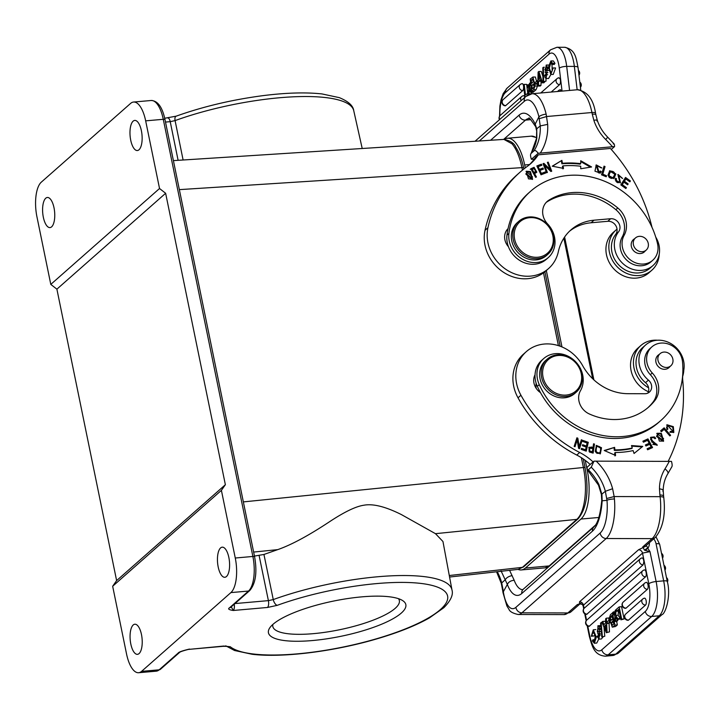 <?xml version="1.0" encoding="UTF-8"?>
<svg xmlns="http://www.w3.org/2000/svg" width="720" height="720" viewBox="0 0 720 720"><rect width="100%" height="100%" fill="white"/><g stroke="black" fill="none" stroke-linecap="round" stroke-linejoin="round"><path stroke-width="1.08" d="M530.253 169.281L534.087 167.301L530.838 168.768L535.626 177.354L536.427 176.967L534.483 173.475L536.832 172.197L534.087 167.301M651.987 227.295A164.898 145.458 -131.4 0 0 610.407 148.455L538.29 154.827A54.963 48.483 48.6 0 1 530.631 163.719A54.963 48.483 48.6 0 1 527.409 166.293A126.423 111.519 -131.4 0 0 520.002 172.215L517.095 174.789A126.423 111.519 48.6 0 0 485.019 230.292A38.475 33.939 48.6 0 0 485.019 245.367A38.475 33.939 48.6 0 0 510.003 275.751A38.475 33.939 48.6 0 0 545.679 271.116L548.586 268.542A38.475 33.939 -131.4 0 1 512.91 273.186A38.475 33.939 -131.4 0 1 487.935 242.793A38.475 33.939 -131.4 0 1 487.935 227.718A126.423 111.519 -131.4 0 1 520.002 172.215M655.749 237.123A27.486 24.246 48.6 0 0 655.83 237.267A24.183 21.33 -131.4 0 1 659.079 245.493A24.183 21.33 -131.4 0 1 652.941 265.59A24.183 21.33 -131.4 0 1 618.057 257.634A24.183 21.33 -131.4 0 1 614.817 249.399A24.183 21.33 -131.4 0 1 618.552 231.849A8.244 7.272 48.6 0 0 618.741 223.092A8.244 7.272 48.6 0 0 610.686 218.727L594.009 220.203A49.473 43.641 48.6 0 0 570.906 229.932A49.473 43.641 48.6 0 0 558.351 251.649A38.475 33.939 -131.4 0 1 548.586 268.542M530.424 171.576L526.302 171.207L528.462 178.839L532.602 179.235L530.424 171.576L529.839 172.089L532.287 179.469M546.57 172.71L547.398 172.467L544.635 165.339L550.836 171.477L551.727 171.216L548.208 162.144L547.371 162.387L550.134 169.506L543.933 163.377L543.042 163.638L546.57 172.71M580.734 168.75L591.597 166.977L580.716 160.722L580.725 163.647A95.364 84.123 48.6 0 0 562.482 163.287L561.879 160.353L552.249 166.185L563.517 168.399L563.004 165.888A92.619 81.702 -131.4 0 1 580.725 166.239L580.734 168.75M541.017 174.807L545.724 172.989L545.238 171.945L541.359 173.439L539.937 170.424L543.429 169.083L542.943 168.048L539.442 169.389L538.164 166.68L541.89 165.24L541.404 164.196L536.832 165.951L541.017 174.807M615.843 173.898L609.777 170.694L607.95 175.194L614.007 178.434L615.843 173.898L613.701 178.668M601.515 174.816L606.222 176.76L606.528 175.734L602.811 174.204L605.043 166.572L604.044 166.158L601.515 174.816M615.573 178.281L615.24 179.937L620.46 182.763L618.732 175.275L622.584 178.461L618.066 174.447L619.839 179.946L619.794 181.953L618.696 182.232C616.743 181.629 616.014 180.459 616.5 178.731L615.573 178.281M620.829 184.896L625.86 188.523L626.418 187.65L622.269 184.662L623.88 182.124L627.615 184.815L628.164 183.942L624.429 181.251L625.869 178.974L629.856 181.845L630.414 180.972L625.536 177.453L620.829 184.896M600.3 170.991L599.157 172.431L597.006 165.699L601.866 167.94L596.241 164.898L594.963 171.18L600.237 173.061L601.254 171.621L600.3 170.991M599.517 172.179L598.572 172.944L599.517 172.179M546.237 202.383A16.488 14.544 -131.4 0 1 546.885 201.942A62.658 55.278 -131.4 0 1 569.835 194.337A62.658 55.278 -131.4 0 1 615.852 209.673A21.987 19.395 -131.4 0 1 622.179 237.06A19.242 16.974 48.6 0 0 623.745 256.662A19.242 16.974 48.6 0 0 641.835 265.734A19.242 16.974 48.6 0 0 650.826 261.954L652.77 260.235A19.242 16.974 -131.4 0 1 643.779 264.024A19.242 16.974 -131.4 0 1 625.689 254.943A19.242 16.974 -131.4 0 1 624.123 235.35A21.987 19.395 48.6 0 0 617.796 207.963A62.658 55.278 48.6 0 0 571.779 192.627A62.658 55.278 48.6 0 0 548.829 200.232A16.488 14.544 48.6 0 0 547.164 201.474A16.488 14.544 48.6 0 0 547.596 223.938A24.732 21.816 -131.4 0 1 548.244 257.634A24.732 21.816 -131.4 0 1 536.697 262.503A24.732 21.816 -131.4 0 1 508.914 233.406A80.802 71.271 -131.4 0 1 530.514 191.349A80.802 71.271 -131.4 0 1 568.251 175.446A80.802 71.271 -131.4 0 1 657.567 243.891A19.242 16.974 -131.4 0 1 652.77 260.235M530.514 191.349L528.579 193.059A80.802 71.271 48.6 0 0 508.059 228.636A13.743 12.123 48.6 0 0 504.9 239.751A13.743 12.123 48.6 0 0 508.455 246.744A24.732 21.816 48.6 0 0 534.753 264.213A24.732 21.816 48.6 0 0 546.3 259.353L548.244 257.634M538.218 153.279L531.387 159.3C530.343 156.159 530.271 154.179 531.171 153.351L534.078 150.786C535.032 150.03 536.409 150.858 538.218 153.279L614.556 146.574C614.52 144.099 614.088 143.235 613.251 144M534.204 159.111L531.387 159.3M611.298 149.454L614.556 146.574M529.146 164.97A54.963 48.483 -131.4 0 0 535.383 157.392L538.29 154.827M536.841 137.889A5.769 2.196 -171.1 0 0 536.481 138.492L531.171 153.351A49.194 43.398 -131.4 0 0 536.841 137.88L536.751 128.79L540.243 125.919L547.668 124.38L546.147 114.156A5.769 1.863 -13.5 0 0 538.911 116.829L540.243 125.919A49.194 43.398 48.6 0 1 534.078 150.786M536.481 138.492L536.751 128.79L535.212 124.146A38.475 15.201 -95 0 0 519.102 115.119L490.599 140.265M536.454 130.176L535.212 124.146L538.911 116.829A27.486 10.854 85 0 0 524.295 101.322L479.322 140.985M592.281 114.192L591.939 112.518A5.769 1.485 168.4 0 1 595.557 113.157L595.899 114.831A5.769 1.485 -11.6 0 1 595.899 114.84A5.769 1.485 -11.6 0 0 592.281 114.192L593.847 120.294C596.835 119.754 597.861 119.997 596.925 121.014M593.847 120.294A43.974 38.79 48.6 0 0 605.682 139.482L607.734 137.214C602.91 132.318 599.436 126.693 597.312 120.348L595.899 114.84M541.053 81.54L540.99 85.365L540.207 86.049L537.759 86.049L538.11 72.108L538.848 71.46L541.296 71.46L542.925 76.5M544.59 81.675L543.897 82.8L541.449 82.8L540.468 79.632L538.614 81.27L540.972 81.279M521.892 83.853A3.564 1.323 90.1 0 1 522.261 83.673A3.564 1.323 90.1 0 1 523.242 84.744A3.564 1.323 90.1 0 1 523.557 86.13A3.564 1.323 90.1 0 1 522.702 90.621L505.656 105.651A3.564 1.323 90.1 0 1 505.197 105.831A3.573 3.573 0 0 1 503.145 99.594A3.573 3.15 48.6 0 0 505.656 105.651M523.332 95.868A3.564 1.323 90.1 0 1 523.701 95.688A3.564 1.323 90.1 0 1 524.682 96.759A3.564 1.323 90.1 0 1 524.853 97.335M559.08 77.742L559.125 77.733A3.573 3.573 0 0 0 557.046 78.615A3.573 3.15 -131.4 0 0 559.557 84.681L551.196 92.061M558.747 77.913L560.106 78.804A3.564 1.323 90.1 0 1 560.412 80.19A3.564 1.323 90.1 0 1 559.557 84.681M560.52 89.757L560.565 89.748A3.573 3.573 0 0 0 558.486 90.63L557.505 91.503M560.187 89.928L561.546 90.819A3.564 1.323 90.1 0 1 561.645 91.134M528.282 92.943L525.483 94.959L524.214 84.357L526.662 84.366L527.697 93.006M531.369 93.825L531.531 92.358M533.898 91.611L531.45 91.611L530.604 92.358L533.052 92.358L533.79 91.395M545.976 78.48L546.012 81.162L542.979 81.675L542.826 67.716L544.383 67.212M545.913 72.585L545.94 74.682M548.154 70.578L547.299 69.642L547.407 68.49M547.695 74.745L545.229 74.682L544.563 75.447L545.112 77.607L546.138 78.498L547.02 70.326L545.706 70.578L544.842 69.642L547.299 69.642M546.138 78.498L548.586 78.498L550.926 74.439M536.526 81.162L535.392 77.031L532.944 77.022L530.226 79.065L531.702 91.386L534.15 91.395L536.076 89.694L537.489 85.995L537.381 84.132M552.195 70.767L551.988 64.422M551.844 64.422L554.292 64.431L554.958 63.36L553.356 60.93L550.908 60.921L552.51 63.351L551.844 64.422L550.809 62.73L549.333 68.157L550.935 72.594M550.782 74.439L553.239 74.439L555.597 67.968L553.149 67.959L550.782 74.439L548.523 66.852L550.908 60.921M522.45 170.136L521.937 167.643C519.696 156.969 516.393 149.022 512.028 143.793L503.928 139.41C510.345 140.634 514.296 143.217 515.781 147.168C519.228 152.469 521.847 159.399 523.611 167.949A2.745 0.702 168.4 0 0 521.937 167.643L179.343 189.63M503.982 139.401L173.403 160.623M254.457 556.083L263.943 554.463L277.722 549.63C291.267 544.914 308.403 535.698 329.139 521.991C344.25 511.983 355.797 506.394 363.771 505.242C372.897 503.478 385.452 506.601 401.427 514.602L435.474 533.673L576.837 519.372C580.815 515.691 583.47 508.842 584.811 498.834C586.017 488.7 585.549 478.26 583.398 467.505L243.351 501.903M435.474 533.673L442.962 541.521L451.98 589.977C453.429 594.819 450.711 600.723 443.853 607.698L429.399 617.913C415.341 625.842 397.17 633.024 374.886 639.441C332.577 651.69 282.042 657.9 252.18 654.282L234.54 650.502L225.765 645.822L226.692 646.353L223.155 646.317A5.499 2.169 -95 0 0 223.74 646.047L230.274 646.74A5.499 5.193 128.8 0 1 226.521 646.317M518.202 569.376L522.423 567.351L576.837 519.372A2.745 2.421 48.6 0 0 578.079 518.841L578.079 518.841A2.745 2.421 48.6 0 0 578.088 518.832L523.665 566.82L518.202 569.376L449.568 577.035M235.269 558.018L252.873 556.461L163.278 119.304A27.486 10.854 -95 0 0 151.155 100.494L133.551 102.042A27.486 10.854 85 0 0 130.626 103.392L41.301 182.16A27.486 10.854 85 0 0 36.927 216.747L50.796 284.4L159.534 188.514L165.636 193.275L225.369 484.713L221.4 490.356L235.269 558.018A27.486 10.854 85 0 1 230.895 592.596L248.499 591.048A27.486 10.854 -95 0 0 252.873 556.461A2.745 0.702 -11.6 0 1 254.601 556.767C257.301 572.175 255.699 583.425 249.786 590.508A2.745 2.421 -131.4 0 1 248.499 591.048L229.482 607.824C227.619 608.913 228.879 609.795 233.262 610.479L231.282 606.825M230.895 592.596L141.57 671.364A27.486 10.854 85 0 1 138.645 672.723A27.486 10.854 85 0 1 126.531 653.904L112.662 586.251L116.622 580.599L56.889 289.161L50.796 284.4M141.57 671.364L159.174 669.816L178.2 653.04C178.731 652.05 182.502 650.727 189.504 649.062A5.499 2.169 85 0 1 188.919 649.332A5.499 2.169 85 0 1 188.739 649.332M361.917 596.853A70.128 18 168.4 0 0 270.018 627.498A70.128 18 168.4 0 0 312.363 640.548A70.128 18 168.4 0 0 384.75 622.863A70.128 18 168.4 0 0 402.309 600.381A70.128 18 168.4 0 0 361.917 596.853M188.271 649.449L223.74 646.047M54.018 207.819A15.12 5.967 -95 0 0 47.349 197.478A15.12 5.967 -95 0 0 43.335 217.242A15.12 5.967 -95 0 0 49.995 227.592A15.12 5.967 -95 0 0 54.018 207.819M133.551 102.042A27.486 10.854 85 0 1 145.665 120.852L159.534 188.514M130.716 140.184A15.12 5.967 -95 0 0 137.376 150.534A15.12 5.967 -95 0 0 141.399 130.77A15.12 5.967 -95 0 0 134.73 120.42A15.12 5.967 -95 0 0 130.716 140.184M221.4 490.356L112.662 586.251M218.187 566.937A15.12 5.967 -95 0 0 224.847 577.287A15.12 5.967 -95 0 0 228.861 557.523A15.12 5.967 -95 0 0 222.201 547.173A15.12 5.967 -95 0 0 218.187 566.937M141.48 634.572A15.12 5.967 -95 0 0 134.82 624.222A15.12 5.967 -95 0 0 130.806 643.995A15.12 5.967 -95 0 0 137.466 654.336A15.12 5.967 -95 0 0 141.48 634.572M225.369 484.713L116.622 580.599M165.636 193.275L56.889 289.161M585.225 460.359L587.187 469.944A39.024 15.417 85 0 1 580.977 519.048L525.438 568.017A39.024 15.417 85 0 1 521.289 569.943A39.024 15.417 85 0 1 518.049 569.385M504.342 139.392A39.024 15.417 85 0 1 507.474 138.249A39.024 15.417 85 0 1 524.682 164.97L525.276 167.886M546.318 270.549L561.978 346.941M586.629 496.035A33.804 13.347 -95 0 0 586.989 490.581M536.166 383.31A13.464 11.88 48.6 0 0 536.04 387.243A13.464 11.88 48.6 0 0 536.229 388.404M547.2 359.136L545.652 360.504A21.987 19.395 48.6 0 0 541.701 383.751A21.987 19.395 48.6 0 0 562.689 397.89A21.987 19.395 48.6 0 0 574.731 393.489L576.288 392.121A21.987 19.395 -131.4 0 1 564.246 396.522A21.987 19.395 -131.4 0 1 541.332 375.579A21.987 19.395 -131.4 0 1 547.2 359.136A21.987 19.395 -131.4 0 1 559.251 354.735A21.987 19.395 -131.4 0 1 582.165 375.678A21.987 19.395 -131.4 0 1 576.288 392.121M564.507 395.136A20.889 18.423 -131.4 0 1 542.736 375.237A20.889 18.423 -131.4 0 1 559.764 355.437A20.889 18.423 -131.4 0 1 581.526 375.336A20.889 18.423 -131.4 0 1 564.507 395.136M593.109 461.934A54.963 48.483 48.6 0 0 579.672 452.484A126.423 111.519 -131.4 0 1 520.938 395.244A38.475 33.939 -131.4 0 1 516.078 380.376A38.475 33.939 -131.4 0 1 526.356 351.603A38.475 33.939 -131.4 0 1 582.669 365.688A49.473 43.641 48.6 0 0 627.975 393.687L644.904 393.732A8.244 7.272 48.6 0 0 649.413 392.085A8.244 7.272 48.6 0 0 648.432 380.124A24.183 21.33 -131.4 0 1 639.081 363.132A24.183 21.33 -131.4 0 1 645.543 345.042L642.636 347.616A24.183 21.33 48.6 0 0 636.174 365.697A24.183 21.33 48.6 0 0 645.516 382.689A8.244 7.272 -131.4 0 1 648.594 387.783A8.244 7.272 -131.4 0 1 647.766 393.138M526.356 351.603L523.44 354.177A38.475 33.939 48.6 0 0 513.162 382.95A38.475 33.939 48.6 0 0 518.022 397.818A126.423 111.519 48.6 0 0 576.765 455.058A54.963 48.483 -131.4 0 1 590.202 464.508M648.594 387.783A26.937 23.76 -131.4 0 1 633.618 365.688A26.937 23.76 -131.4 0 1 640.818 345.555A26.937 23.76 -131.4 0 1 657.486 340.236M640.818 345.555L637.902 348.12A26.937 23.76 48.6 0 0 630.702 368.262A26.937 23.76 48.6 0 0 648.414 391.707M683.802 370.08A26.937 23.76 -131.4 0 1 682.695 376.308M645.543 345.042A24.183 21.33 -131.4 0 1 668.916 342.549A24.183 21.33 -131.4 0 1 684 363.24A24.183 21.33 -131.4 0 1 683.451 371.628A27.486 24.246 48.6 0 0 682.758 380.529A164.898 145.458 -131.4 0 1 668.214 461.268M594 461.151L591.255 467.217L588.339 469.791C587.43 470.547 587.043 469.674 587.169 467.172L594 461.151L671.463 461.385C672.345 464.544 672.363 466.488 671.517 467.217M671.787 466.884L667.836 473.733A5.769 2.628 31.6 0 0 664.965 468.918A43.974 38.79 48.6 0 0 659.475 488.835L659.898 494.991A5.769 1.674 173.2 0 1 663.597 496.098L663.795 497.781A5.769 1.674 -6.8 0 0 660.105 496.665L659.898 494.991M501.057 570.87L507.339 584.415A38.475 14.274 -89.9 0 0 521.766 593.505L592.443 531.171A38.475 14.274 -89.9 0 0 602.154 500.796A5.769 0.855 -176.4 0 1 601.758 500.454L601.398 494.505L605.358 491.292L612.612 488.718A54.963 48.483 48.6 0 0 596.142 461.088M591.255 467.217A49.194 43.398 48.6 0 1 605.358 491.292L606.978 500.355L602.154 500.796L601.929 494.487L598.923 484.569A5.769 0.801 -26.1 0 0 598.518 485.172L587.511 469.926L588.339 469.791A49.194 43.398 -131.4 0 1 598.923 484.569M598.527 485.19A5.769 0.801 -26.1 0 1 598.518 485.172L601.398 494.505M663.21 490.572L663.597 496.107A5.769 1.674 173.2 0 0 663.597 496.098M662.841 491.22C663.759 490.095 662.634 489.303 659.475 488.835M653.724 538.857A10.44 9.216 -131.4 0 1 656.055 543.735L663.669 580.86L656.118 581.526A27.756 10.962 85 0 1 657.063 602.622A27.756 10.962 85 0 1 651.699 616.455A5.769 5.094 -131.4 0 1 651.24 616.473A5.769 5.094 -131.4 0 1 645.3 611.451A21.987 8.685 85 0 0 649.548 600.498A21.987 8.685 85 0 0 648.801 583.785L642.51 553.104L649.998 551.637L647.586 547.965L644.526 550.197L642.717 546.93L645.552 546.363C646.425 545.625 647.1 546.156 647.586 547.965M609.048 623.394L609.471 631.863L606.321 632.727L601.857 622.161L602.685 621.432L603.963 624.582L605.826 622.944L605.592 618.867L606.366 618.183L608.778 617.976L608.895 620.199M602.685 621.432L605.097 621.225L605.808 622.962M609.471 631.863L606.321 632.727M628.506 620.109A3.564 1.404 85 0 1 628.074 620.289A3.573 3.573 0 0 1 625.698 614.034A3.573 3.15 48.6 0 0 628.506 620.109L645.552 605.079A3.573 3.15 -131.4 0 1 642.744 599.004L625.698 614.034M644.166 598.338A3.564 1.404 85 0 1 644.499 598.167A3.564 1.404 85 0 1 646.119 600.597A3.564 1.404 85 0 1 646.164 600.849A3.564 1.404 85 0 1 646.263 601.659A3.564 1.404 85 0 1 646.29 602.19A3.564 1.404 85 0 1 646.218 603.477A3.564 1.404 85 0 1 646.083 604.08A3.564 1.404 85 0 1 645.957 604.458A3.564 1.404 85 0 1 645.741 604.863A3.564 1.404 85 0 1 645.552 605.079M626.049 608.139A3.564 1.404 85 0 1 625.626 608.319A3.573 3.573 0 0 1 623.25 602.064A3.573 3.15 48.6 0 0 626.049 608.139L647.415 589.302A3.573 3.15 -131.4 0 1 644.616 583.227L623.25 602.064M646.038 582.552A3.564 1.404 85 0 1 646.371 582.381A3.564 1.404 85 0 1 647.982 584.82A3.564 1.404 85 0 1 648.036 585.072A3.564 1.404 85 0 1 648.135 585.882A3.564 1.404 85 0 1 648.162 586.413A3.564 1.404 85 0 1 648.081 587.691A3.564 1.404 85 0 1 647.955 588.303A3.564 1.404 85 0 1 647.82 588.672A3.564 1.404 85 0 1 647.604 589.086A3.564 1.404 85 0 1 647.415 589.302M644.157 570.078A3.564 1.404 85 0 1 644.49 569.907A3.564 1.404 85 0 1 646.11 572.337A3.564 1.404 85 0 1 646.155 572.589A3.564 1.404 85 0 1 646.254 573.399A3.564 1.404 85 0 1 646.281 573.93A3.564 1.404 85 0 1 646.2 575.217A3.564 1.404 85 0 1 646.074 575.82A3.564 1.404 85 0 1 645.948 576.198A3.564 1.404 85 0 1 645.723 576.612A3.564 1.404 85 0 1 645.543 576.819L589.158 626.319M641.7 558.108A3.564 1.404 85 0 1 642.033 557.937A3.564 1.404 85 0 1 643.653 560.367A3.564 1.404 85 0 1 643.833 561.96L643.086 564.849L586.71 614.349M624.096 618.966L621.684 619.182L619.164 606.897L621.576 606.69L624.096 618.966L620.955 619.83L618.786 609.264L616.509 611.28L619.119 610.893M620.217 618.498L617.796 618.714L616.941 619.47L619.353 619.254L620.217 618.498L618.147 615.222L618.372 611.118M617.841 620.586L615.429 620.802L614.601 621.531L617.022 621.315L617.913 619.38M603.972 627.165L604.773 636.255L601.776 636.975L600.552 623.07L601.992 622.485M599.013 639.153L597.159 636.471L597.834 635.715L598.995 637.254L600.057 634.563L599.067 633.627L597.834 633.87L597.915 625.743L599.166 626.616L599.913 628.767L599.256 629.532L598.005 627.669L597.285 631.818L599.49 631.674L599.013 639.153L601.425 638.937L603.126 636.858M599.634 631.566L599.094 628.965M600.777 625.59L597.915 625.743M612.27 627.156L615.564 626.49L612.27 627.156L609.273 618.228L610.506 614.538L612.792 612.81M616.626 621.351L617.355 624.915L615.564 626.49M591.327 636.255L593.262 629.802L596.34 637.146L594.333 643.257L592.353 640.845L592.983 639.783L594.261 641.466L595.368 635.994L593.496 631.647L592.146 633.321L592.155 636.084L591.327 636.255L594.567 635.877L594.576 633.024M595.458 639.729L592.983 639.783M594.333 643.257L596.754 643.05L598.725 639.135M598.617 635.643L598.266 633.834M595.818 629.586L593.262 629.802M610.713 622.629L607.518 623.529L607.149 621.738L609.525 620.046M579.978 603.882L577.278 604.638L579.564 603.828L582.318 604.44L583.119 605.925L583.479 605.16L584.127 608.319M580.968 603.324L579.564 603.828L579.519 601.812L638.55 549.756L645.552 546.363M582.318 604.44L580.311 603.828L579.177 604.224M648.801 583.785A5.769 1.485 -11.6 0 1 656.118 581.526L649.998 551.637L644.526 550.197M649.341 542.727A9.072 8.001 48.6 0 1 647.766 548.352L645.201 550.431M606.753 498.483L614.142 496.557L614.421 498.987A5.769 1.278 174.9 0 0 606.978 500.355A27.486 10.197 90.1 0 1 600.183 533.016L515.907 607.329A27.486 10.197 90.1 0 1 503.343 591.741L507.339 584.415C508.581 581.922 510.867 580.554 514.206 580.302L509.58 570.33M512.127 575.595C508.788 576.27 506.475 577.674 505.179 579.789L501.282 583.353L502.695 590.607L503.082 589.905L501.651 582.669A49.194 43.398 -131.4 0 0 497.259 571.707M612.612 488.718L614.142 496.557L660.105 496.665A33.255 12.339 -89.9 0 1 652.131 538.632A5.769 5.094 -131.4 0 0 655.29 537.471L645.876 545.778A5.769 5.094 48.6 0 1 642.717 546.93L652.131 538.632L606.195 538.515L521.919 612.828A33.255 12.339 90.1 0 1 518.058 614.484C512.838 613.296 509.823 611.604 509.013 609.408L506.907 605.988L502.992 592.623A5.769 2.061 171.4 0 0 502.992 592.623A5.769 2.061 171.4 0 1 503.343 591.741L503.082 589.905M601.758 500.454A5.769 0.855 -176.4 0 1 601.758 500.445C600.3 514.764 597.708 523.566 593.991 526.86A5.769 5.094 -131.4 0 0 592.443 531.171M606.366 618.183L607.059 632.079M606.285 630.387A15.912 6.282 85 0 1 606.132 628.461L605.934 624.744L604.53 625.977L606.285 630.387M604.53 625.977L605.988 625.851M616.509 611.28L616.149 609.561L619.164 606.897M621.684 619.182L620.955 619.83M614.601 621.531L614.943 616.23L612.675 612.621L613.521 611.874L615.042 614.43L615.213 610.38L616.167 609.642M618.147 615.222L615.735 615.429L617.796 618.714M616.05 609.651L615.735 615.429M613.521 611.874L615.159 611.73M616.941 619.47L615.627 617.229L615.429 620.802M615.582 618.174L616.14 618.12M604.773 636.255L601.776 636.975M601.128 622.557L602.352 636.471M598.41 631.719L597.609 631.863M598.653 631.665L601.299 631.521M597.834 635.715L600.057 635.517M599.256 629.532L601.11 629.37M601.047 628.668L599.913 628.767M613.152 626.706L614.943 625.122L612.423 612.846M611.604 620.091L610.641 620.181L612.729 619.101L611.955 615.294L610.191 617.283L611.046 620.379M613.089 620.82L613.764 624.132L612.153 625.338L611.532 622.431L613.089 620.82M617.355 624.915L614.943 625.122M612.207 616.527L610.461 616.68M612.909 619.983L612.45 617.076M613.386 622.269L611.532 622.431M594.567 635.877L592.155 636.084M610.398 621.792L607.518 623.529M609.021 620.091L609.381 621.882M667.899 429.048L667.098 427.158L667.719 425.61L673.11 431.514L670.374 431.379L669.915 432.279L673.83 432.369L673.335 426.663L667.008 424.746L666.981 429.516L667.899 429.048M595.242 451.458L600.363 453.726L601.506 447.714L596.394 445.401L595.242 451.458M594.477 444.069L593.55 443.808L593.001 447.489L589.014 447.237L589.419 452.016L593.118 453.123L594.477 444.069L593.901 444.582L592.632 452.988M642.753 446.391L631.476 445.563L632.277 448.029A92.619 81.702 -131.4 0 1 614.907 449.883L614.61 447.354L604.206 450.495L615.582 455.436L615.231 452.493A95.364 84.123 48.6 0 0 633.105 450.585L634.05 453.474L642.753 446.391M647.964 438.894L642.888 441.18L643.428 442.206L647.604 440.325L649.17 443.277L645.399 444.969L645.939 445.986L649.71 444.294L651.114 446.958L647.091 448.767L647.631 449.784L652.554 447.57L647.964 438.894L647.388 439.407L651.861 447.885M588.285 442.314L583.137 440.487L582.894 441.531L587.133 443.025L586.431 446.04L582.615 444.69L582.372 445.725L586.197 447.075L585.567 449.784L581.49 448.344L581.247 449.379L586.242 451.152L588.285 442.314L585.81 450.999M582.237 440.136L581.382 439.758L579.222 446.49L577.827 438.201L576.909 437.796L574.164 446.364L575.028 446.733L577.179 440.01L578.574 448.299L579.492 448.695L582.237 440.136L579.132 448.533M659.367 441.099L663.633 441.09L661.32 433.305L657.036 433.278L659.367 441.099M664.128 427.815L660.627 430.83L661.392 431.712L664.155 429.336L669.861 435.933L670.608 435.294L664.128 427.815L663.552 428.328L670.014 435.798M650.502 439.119L651.078 438.606C652.365 437.238 653.652 437.292 654.948 438.768L655.695 438.219L654.399 436.923L650.7 437.301L651.888 442.089L656.631 444.186L653.598 443.799L652.824 444.339L657.324 445.095L652.617 441L651.078 438.606L651.429 438.21L650.502 439.119L652.032 441.513L657.009 445.338M651.879 346.878A19.242 16.974 -131.4 0 1 662.418 343.026A19.242 16.974 -131.4 0 1 682.506 361.719A80.802 71.271 -131.4 0 1 660.744 420.588A80.802 71.271 -131.4 0 1 616.482 436.77A80.802 71.271 -131.4 0 1 539.262 384.624A24.732 21.816 -131.4 0 1 543.735 358.533A24.732 21.816 -131.4 0 1 557.289 353.583A24.732 21.816 -131.4 0 1 579.195 366.327A24.732 21.816 -131.4 0 1 580.473 390.69A16.488 14.544 48.6 0 0 589.329 413.964A62.658 55.278 48.6 0 0 614.421 419.535A62.658 55.278 48.6 0 0 648.747 406.989A62.658 55.278 48.6 0 0 654.858 400.518A21.987 19.395 48.6 0 0 652.266 372.969A19.242 16.974 -131.4 0 1 651.879 346.878L649.935 348.588A19.242 16.974 48.6 0 0 644.751 362.61A19.242 16.974 48.6 0 0 650.322 374.679A21.987 19.395 -131.4 0 1 652.923 402.228A62.658 55.278 -131.4 0 1 647.766 407.835M543.735 358.533L541.791 360.243A24.732 21.816 48.6 0 0 537.777 365.184A24.732 21.816 48.6 0 0 535.041 374.751A13.743 12.123 48.6 0 0 533.79 381.942A13.743 12.123 48.6 0 0 540.486 392.634A80.802 71.271 48.6 0 0 614.538 438.48A80.802 71.271 48.6 0 0 658.8 422.307L660.744 420.588M667.719 425.61L666.522 427.671L667.314 429.561M666.729 425.025L672.705 427.122L673.524 432.603M670.041 432.036L673.11 431.514M596.115 445.68L600.93 448.227L600.057 453.96M596.646 446.634L596.241 446.985C594.747 451.872 595.764 453.951 599.301 453.24L599.886 452.727C596.349 453.438 595.323 451.35 596.826 446.472L596.439 446.796M596.241 446.985L596.826 446.472C600.435 445.797 601.452 447.885 599.886 452.727M593.451 444.456L593.901 444.582M588.744 447.534L592.416 448.002L593.001 447.489L592.416 448.002M589.617 448.2L589.032 448.713L589.122 451.494L591.768 452.313L592.344 451.8L589.707 450.981L589.617 448.2L592.839 448.56L592.344 451.8M589.707 450.981L589.122 451.494M631.656 446.13L642.132 446.904M615.231 452.493L614.646 453.006L615.006 455.949M604.665 450.693L614.61 447.354M614.025 447.867L614.331 450.396L614.916 449.883M614.331 450.396A92.619 81.702 48.6 0 0 631.692 448.542L632.277 448.029M642.996 441.387L647.388 439.407M647.199 448.965L651.114 446.958M645.507 445.176L649.17 443.277M582.975 441.153L587.7 442.827M581.337 449.01L584.982 450.297L585.567 449.784M582.462 445.356L585.855 446.553L586.431 446.04M581.166 440.433L581.661 440.649M574.659 446.58L577.179 440.01M576.693 438.471L577.827 438.201M577.251 438.714L578.646 447.003L579.222 446.49M656.757 433.557L660.735 433.818L663.327 441.333M657.774 434.124L656.496 436.383L662.292 440.775L662.877 440.262L657.081 435.87L657.774 434.124L663.588 438.597L662.877 440.262M660.636 430.839L663.552 428.328M650.43 437.571L653.814 437.436L655.11 438.732M652.869 444.411L653.598 443.799M653.013 444.312L656.046 444.699L656.631 444.186M535.041 374.751A24.732 21.816 48.6 0 0 537.327 386.334A80.802 71.271 48.6 0 0 540.486 392.634M659.115 354.519A8.244 7.272 48.6 0 0 658.026 355.293A8.244 7.272 48.6 0 0 655.83 361.458A8.244 7.272 48.6 0 0 664.416 369.306A8.244 7.272 48.6 0 0 668.934 367.659A8.244 7.272 48.6 0 0 669.834 366.678M658.827 362.691A8.109 7.155 -131.4 0 1 660.06 353.682A8.109 7.155 -131.4 0 1 672.03 356.823A8.109 7.155 -131.4 0 1 670.788 365.841A8.109 7.155 -131.4 0 1 658.827 362.691M272.889 624.42A64.584 16.578 168.4 0 0 272.817 626.508A64.584 16.578 168.4 0 0 313.272 633.663A64.584 16.578 168.4 0 0 394.992 608.517A64.584 16.578 168.4 0 0 399.357 600.579A64.584 16.578 168.4 0 0 398.466 598.68M507.87 245.016A13.464 11.88 48.6 0 0 507.708 245.835M508.059 228.636A80.802 71.271 48.6 0 0 506.97 235.125A24.732 21.816 48.6 0 0 508.455 246.744M569.475 231.255A49.473 43.641 -131.4 0 1 591.093 222.768L607.77 221.301A8.244 7.272 -131.4 0 1 617.031 229.14A8.244 7.272 -131.4 0 1 615.645 234.423A24.183 21.33 48.6 0 0 611.901 251.973A24.183 21.33 48.6 0 0 627.606 271.071A24.183 21.33 48.6 0 0 650.025 268.155L652.941 265.59M507.042 229.752A13.743 12.123 -131.4 0 1 507.924 229.284M616.221 229.815L613.305 232.389A26.937 23.76 48.6 0 0 606.474 254.772A26.937 23.76 48.6 0 0 623.961 276.039A26.937 23.76 48.6 0 0 648.936 272.79L651.843 270.216A26.937 23.76 -131.4 0 1 626.877 273.465A26.937 23.76 -131.4 0 1 609.39 252.198A26.937 23.76 -131.4 0 1 616.221 229.815A26.937 23.76 -131.4 0 1 617.031 229.14M659.205 254.34A26.937 23.76 -131.4 0 1 651.843 270.216M634.518 238.779A8.244 7.272 48.6 0 0 633.438 239.553A8.244 7.272 48.6 0 0 631.341 246.402A8.244 7.272 48.6 0 0 640.485 253.539A8.244 7.272 48.6 0 0 644.337 251.919A8.244 7.272 48.6 0 0 645.237 250.947M518.796 221.31L517.347 222.597A21.987 19.395 48.6 0 0 513.81 246.699A21.987 19.395 48.6 0 0 536.157 259.902A21.987 19.395 48.6 0 0 546.426 255.573L547.884 254.295A21.987 19.395 -131.4 0 1 537.615 258.615A21.987 19.395 -131.4 0 1 513.225 239.58A21.987 19.395 -131.4 0 1 518.796 221.31A21.987 19.395 -131.4 0 1 529.065 216.981A21.987 19.395 -131.4 0 1 553.464 236.025A21.987 19.395 -131.4 0 1 547.884 254.295M634.581 247.572A8.109 7.155 -131.4 0 1 635.463 237.942A8.109 7.155 -131.4 0 1 647.082 240.48A8.109 7.155 -131.4 0 1 646.191 250.101A8.109 7.155 -131.4 0 1 634.581 247.572M537.786 257.238A20.889 18.423 -131.4 0 1 514.62 239.148A20.889 18.423 -131.4 0 1 529.668 217.683A20.889 18.423 -131.4 0 1 552.843 235.773A20.889 18.423 -131.4 0 1 537.786 257.238M540.99 85.365L538.533 85.356L537.759 86.049M538.614 81.27L538.533 85.356M544.716 82.071L542.268 82.071L541.449 82.8M538.848 71.46L542.268 82.071M538.722 75.735L538.641 79.47L540.036 78.237L538.713 73.809A15.912 5.904 90.1 0 1 538.722 75.735L539.28 75.735M524.214 84.357L523.485 85.005L524.952 97.245M528.57 94.671L526.815 95.697M527.769 92.943L527.976 94.671M531.225 93.852L528.912 93.843L528.075 94.581L528.777 94.581M528.075 94.581L528.786 88.785L527.094 85.482L527.949 84.726L529.011 86.976L529.461 83.394L530.658 82.665M530.604 92.358L529.371 89.784L528.912 93.843M531.297 87.993L529.587 87.984L531.45 91.611M530.28 82.665L529.587 87.984M527.949 84.726L529.29 84.735M546.012 81.162L542.979 81.675M543.402 67.212L543.555 81.162M544.842 69.642L546.075 66.933L547.011 68.49L547.695 67.734L546.228 65.025L545.175 72.531L545.949 72.54L545.175 72.531M545.229 74.682L546.21 76.554L547.029 72.351M547.245 72.396L545.949 72.54L547.443 72.54M548.523 67.734L547.695 67.734M547.011 68.49L548.559 68.49M532.944 77.022L535.041 85.995L533.628 89.694L531.702 91.386M533.898 84.033L531.864 85.113L532.323 88.929L534.114 86.94L533.574 83.835M531.261 80.064L532.881 78.849L533.223 81.774L531.657 83.385L531.261 80.064L533.403 80.064M533.844 82.224L535.32 82.224M531.864 85.113L534.159 85.113L534.24 85.815M551.079 72.576L552.168 70.902L552.357 68.13L553.149 67.959M554.958 63.36L552.51 63.351M537.849 82.485L535.419 84.123L537.804 84.132M535.419 84.123L535.203 82.332L537.894 80.685M537.066 80.685L537.282 82.485M533.511 167.814L536.49 172.458M533.898 173.988L536.031 172.728L533.898 173.988L535.743 177.3M531.621 169.902L533.331 172.971L536.013 171.351L533.916 172.458L532.206 169.389L531.621 169.902M533.331 172.971L533.916 172.458M532.206 169.389L534.546 168.354L536.013 171.351M526.032 171.495L529.839 172.089M527.031 172.062L525.825 174.033L531.297 178.893L531.882 178.38L526.41 173.52L527.031 172.062L532.476 176.841L531.882 178.38M543.168 163.944L543.933 163.377M543.357 163.89L549.558 170.019L550.134 169.506M547.497 162.702L548.208 162.144M547.623 162.657L551.025 171.423M546.696 172.674L544.05 165.852L544.635 165.339M563.004 165.888L562.428 166.401L562.941 168.912M552.447 166.23L561.879 160.353M561.294 160.866L561.897 163.8L562.482 163.287M580.725 163.647L580.14 164.16A95.364 84.123 -131.4 0 0 561.897 163.8M580.725 161.577L590.445 167.166M536.949 166.194L541.404 164.196M540.819 164.709L541.197 165.51M539.442 169.389L538.857 169.902L537.579 167.193L538.164 166.68M538.857 169.902L542.943 168.048M542.358 168.561L542.727 169.353M541.359 173.439L540.774 173.952L539.352 170.937L539.937 170.424M540.774 173.952L545.238 171.945M544.653 172.458L545.031 173.259M609.489 170.973L615.258 174.42M610.551 171.63C607.473 175.563 608.004 177.84 612.135 178.47L612.711 177.957C608.589 177.327 608.058 175.05 611.127 171.117C615.195 171.684 615.726 173.97 612.711 177.957L612.135 178.47M609.957 171.999L611.127 171.117M603.855 166.833L605.043 166.572M604.467 167.085L602.226 174.717L602.811 174.204M602.226 174.717L605.943 176.256L606.528 175.734M615.33 178.956L616.5 178.731M615.915 179.244C615.429 180.972 616.158 182.142 618.111 182.745L619.794 181.953M617.796 174.735L622.233 178.29M618.732 175.275L618.156 175.788L620.154 182.997M625.131 178.092L629.829 181.485L630.414 180.972M624.429 181.251L625.869 178.974M623.844 181.764L627.579 184.464L628.164 183.942M622.269 184.662L623.88 182.124M621.693 185.175L625.833 188.163L626.418 187.65M599.949 171.657L600.678 172.134L601.254 171.621M600.678 172.134L599.94 173.295M595.962 165.177L601.236 167.904M597.006 165.699L596.43 166.212L598.572 172.944M591.201 446.994L593.001 447.489L591.201 446.994L590.616 447.507M605.682 139.482A164.898 145.458 -131.4 0 1 612.45 146.655M540.333 153.027A54.963 48.483 48.6 0 0 547.668 124.38M595.557 113.157C593.325 99.045 587.232 91.242 577.269 89.757A33.255 13.14 -95 0 1 591.939 112.518L546.651 116.523L539.289 118.665M530.883 119.646L525.51 120.123L503.613 139.428M535.293 126.18C530.514 119.115 528.417 116.559 528.984 118.512A32.706 12.915 -95 0 0 525.51 120.123A5.769 5.094 -131.4 0 1 519.102 115.119M569.583 90.432L566.694 66.393L574.353 66.402L577.152 89.766M578.043 67.518A5.769 1.674 173.2 0 0 574.353 66.402A27.756 10.305 -89.9 0 0 564.606 47.295C575.568 49.491 576.036 57.843 578.043 67.518L580.743 90.045M556.956 47.277A27.756 10.305 90.1 0 1 566.694 66.393A5.769 1.674 173.2 0 0 559.296 68.175A21.987 8.163 90.1 0 0 549.027 54.135A5.769 5.094 -131.4 0 1 550.575 49.815L556.956 47.277L564.606 47.295M562.05 91.098L559.296 68.175M499.923 115.758A21.987 8.163 90.1 0 1 500.769 103.473A21.987 8.163 90.1 0 1 505.53 92.493L549.027 54.135M550.575 49.815L507.078 88.173A5.769 5.094 48.6 0 0 505.53 92.493M524.295 101.322A5.769 5.094 -131.4 0 1 525.762 96.525L531.999 93.753A33.255 13.14 85 0 1 546.147 114.156M583.254 458.946L585.072 467.82A2.745 0.702 -11.6 0 0 583.398 467.505L581.391 457.713M558.414 345.636L543.501 272.862M253.638 552.069L277.722 549.63M523.665 566.82A2.745 2.421 48.6 0 1 522.423 567.351L449.289 575.523M183.105 159.993L175.086 120.6A118.269 30.357 168.4 0 1 353.754 110.727L362.214 148.5M353.754 110.727C353.178 105.723 348.363 101.358 339.318 97.641L322.029 93.942C306 92.169 286.479 92.718 263.475 95.58C232.389 99.63 203.283 106.497 176.148 116.172A5.499 2.637 70.1 0 0 175.086 120.6L170.226 121.662A5.499 2.169 -95 0 0 167.85 117.99M165.501 122.076L170.226 121.662L178.11 160.317M229.482 607.824A2.745 2.421 48.6 0 0 230.76 607.284L249.786 590.508M234.252 604.206A5.499 2.169 85 0 1 233.262 610.479L267.498 607.464A5.499 2.169 -95 0 0 268.398 600.633L234.963 603.576M451.98 589.977A118.269 30.357 -11.6 0 0 377.874 576.747A118.269 30.357 -11.6 0 0 273.258 599.58L263.943 554.463M259.119 555.588L268.398 600.633L273.258 599.58A5.499 2.637 70.1 0 0 277.227 605.34A112.77 28.944 -11.6 0 1 430.146 584.964A112.77 28.944 -11.6 0 1 397.062 632.07A112.77 28.944 -11.6 0 1 230.274 646.74M277.227 605.34L267.498 607.464M156.249 671.175A27.486 10.854 -95 0 0 159.174 669.816A2.745 2.421 48.6 0 0 160.461 669.276L156.249 671.175L138.645 672.723M188.406 649.413C182.907 650.817 179.928 651.852 179.487 652.5A2.745 2.421 -131.4 0 1 178.2 653.04M151.155 100.494C158.913 100.809 162.837 109.512 164.997 119.61A2.745 0.702 168.4 0 0 163.278 119.304L145.665 120.852M564.588 237.069L593.856 379.845M592.659 378.72L563.85 238.185M536.553 137.961A39.024 15.417 -95 0 0 531.207 136.161L536.607 137.61M521.289 569.943L545.022 567.855A39.024 15.417 -95 0 0 549.171 565.929A1.647 1.458 48.6 0 0 549.945 565.605L594.63 526.203M525.438 568.017L549.171 565.929L595.449 525.123M598.86 517.473L580.977 519.048M529.587 164.538L524.682 164.97M648.432 380.124L645.516 382.689M669.321 461.268A164.898 145.458 -131.4 0 1 664.965 468.918M659.25 615.789A27.756 10.962 -95 0 0 663.669 580.86A5.769 1.485 -11.6 0 1 667.287 581.499C671.202 595.728 665.541 613.809 661.941 614.655A5.769 5.094 -131.4 0 1 659.25 615.789L651.699 616.455L608.202 654.813L615.753 654.147L659.25 615.789M645.3 611.451L601.803 649.809A5.769 5.094 48.6 0 0 607.725 654.831A5.769 5.094 48.6 0 0 608.202 654.813A27.756 10.962 85 0 1 605.25 656.181L612.801 655.515A27.756 10.962 -95 0 0 615.753 654.147A5.769 5.094 48.6 0 0 618.453 653.013L612.801 655.515M585.306 614.052L586.584 620.289M587.754 626.022L589.77 635.841A21.987 8.685 85 0 0 601.803 649.809M638.55 549.756A3.852 3.393 48.6 0 1 642.51 553.104L583.479 605.16A3.852 3.393 -131.4 0 0 579.519 601.812M587.178 625.707L589.401 636.534A5.769 1.485 -11.6 0 1 589.77 635.841M515.907 607.329A5.769 5.094 48.6 0 0 521.919 612.828L567.855 612.945A5.769 5.094 48.6 0 0 571.023 611.784L579.879 603.972M579.582 604.08A5.769 5.094 -131.4 0 1 577.278 604.638L567.855 612.945A33.255 12.339 -89.9 0 1 563.994 614.601L518.058 614.484M514.206 580.302A32.706 12.132 -89.9 0 0 522.612 589.662M547.443 567.234L548.199 567.234M522.675 589.662L523.305 589.185A5.769 5.094 48.6 0 0 521.766 593.505M614.421 498.987A33.255 12.339 90.1 0 1 606.195 538.515A5.769 5.094 -131.4 0 1 600.183 533.016M655.992 536.805L659.673 544.374A5.769 1.485 168.4 0 0 656.055 543.735M645.534 576.819A3.573 3.15 -131.4 0 1 642.735 570.744L586.809 620.064A3.573 3.15 48.6 0 0 589.617 626.139M586.737 614.349A3.573 3.573 0 0 1 584.361 608.094A3.573 3.15 48.6 0 0 587.16 614.169M643.086 564.849A3.573 3.15 -131.4 0 1 640.287 558.774L584.361 608.094M600.849 626.472L599.166 626.616M610.191 617.283L612.324 617.094M613.242 621.585L612.108 621.684M592.146 633.321L594.558 633.114M579.672 452.484L576.765 455.058M520.938 395.244L518.022 397.818M667.098 427.158L666.522 427.671M601.506 447.714L600.93 448.227M661.32 433.305L660.735 433.818M656.496 436.383L657.081 435.87M654.399 436.923L653.814 437.436M652.032 441.513L652.617 441M654.858 400.518L652.923 402.228M650.322 374.679L652.266 372.969M537.327 386.334L539.262 384.624M607.77 221.301L610.686 218.727M615.645 234.423L618.552 231.849M594.009 220.203L591.093 222.768M485.019 230.292L487.935 227.718M508.914 233.406L506.97 235.125M624.123 235.35L622.179 237.06M615.852 209.673L617.796 207.963M548.829 200.232L546.885 201.942M522.702 90.621A3.573 3.15 -131.4 0 1 520.191 84.555A3.573 3.573 0 0 1 522.261 83.673M521.118 100.62A3.573 3.15 -131.4 0 1 521.622 96.57A3.573 3.573 0 0 1 523.701 95.688M521.622 96.57L500.256 115.416A3.573 3.15 48.6 0 0 499.752 119.466M557.838 91.467A3.573 3.15 -131.4 0 1 558.486 90.63M536.076 89.694L533.628 89.694M537.489 85.995L535.041 85.995M526.41 173.52L525.825 174.033M618.111 182.745L618.696 182.232M607.734 137.214L614.097 143.928M499.527 116.316L499.896 106.101L501.03 99.801L503.145 93.681L507.078 88.173M475.038 141.264L525.762 96.525M577.269 89.757L531.999 93.753M164.7 118.26L176.148 116.172M188.388 649.413L223.155 646.317M179.487 652.5L160.461 669.276M164.997 119.61L254.601 556.767M564.615 237.033L593.892 379.881M545.022 567.855L549.945 565.605M507.474 138.249L531.207 136.161M523.611 167.949L523.836 169.011M544.896 271.782L560.151 346.23M585.072 467.82C589.131 491.319 586.791 508.329 578.079 518.841M663.21 490.563C663.273 484.29 664.812 478.683 667.836 473.733M583.119 605.925L583.722 608.832M584.721 613.737L586.17 620.802M571.023 611.784L563.994 614.601M501.291 583.38L496.566 571.788M523.305 589.185L593.991 526.86M655.29 537.471C662.85 528.363 665.685 515.133 663.795 497.781M502.992 592.614L502.695 590.607M589.401 636.534C592.209 646.479 594.126 655.218 605.25 656.181M661.941 614.655L618.453 653.013M659.673 544.374L667.287 581.499M667.395 582.048A3.573 3.573 0 0 0 666.477 577.566M662.508 558.207A3.573 3.573 0 0 0 661.5 553.302M664.965 570.177A3.573 3.573 0 0 0 663.957 565.272M644.499 598.167A3.573 3.573 0 0 0 642.744 599.004M646.371 582.381A3.573 3.573 0 0 0 644.616 583.227M586.809 620.064A3.573 3.573 0 0 0 589.185 626.319M644.49 569.907A3.573 3.573 0 0 0 642.735 570.744M642.033 557.937A3.573 3.573 0 0 0 640.287 558.774M601.362 631.413L598.941 631.629M600.246 633.663L597.834 633.87M660.06 353.682L657.126 356.265M670.788 365.841L667.854 368.433M635.463 237.942L632.529 240.534M646.191 250.101L643.257 252.693M578.97 75.258A3.573 3.573 0 0 0 578.385 70.38M580.419 87.327A3.573 3.573 0 0 0 579.789 82.089M503.145 99.594L520.191 84.555M500.256 115.416A3.573 3.573 0 0 0 499.446 119.736M540.765 92.979L557.046 78.615M548.676 65.034L546.228 65.025M547.956 72.594L545.508 72.585M549.468 70.326L547.02 70.326"/></g></svg>
